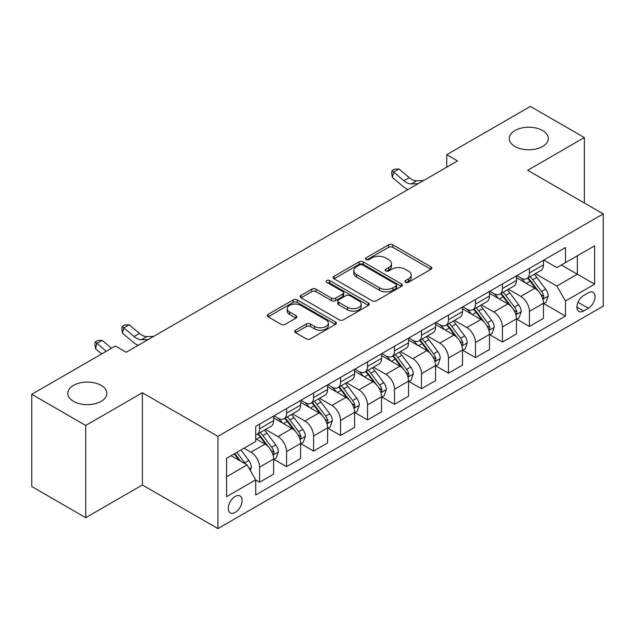 <?xml version="1.0" encoding="UTF-8"?>
<svg xmlns="http://www.w3.org/2000/svg" width="635" height="635" viewBox="0 0 635 635"><rect width="100%" height="100%" fill="white"/><g stroke="black" fill="none" stroke-linecap="round" stroke-linejoin="round"><path stroke-width="0.95" d="M405.471 282.297A2.095 1.214 0 0 0 408.44 282.297L430.951 269.296A3 1.73 0 0 0 431.832 268.073A3 1.73 0 0 0 430.951 266.851L392.811 244.832A3 1.73 0 0 0 388.572 244.832L366.062 257.834A2.095 1.214 0 0 0 365.442 258.691A2.095 1.214 0 0 0 366.062 259.54A2.095 1.214 0 0 0 369.03 259.54L371.943 257.858A9.588 5.532 0 0 1 385.501 257.858L388.676 259.699A9.588 5.532 0 0 1 391.485 263.612A9.588 5.532 0 0 1 388.676 267.526L385.762 269.208A2.095 1.214 0 0 0 385.151 270.065A2.095 1.214 0 0 0 385.762 270.923A2.095 1.214 0 0 0 388.731 270.923L391.644 269.24A9.588 5.532 0 0 1 405.209 269.24L408.384 271.074A9.588 5.532 0 0 1 411.194 274.987A9.588 5.532 0 0 1 408.384 278.9L405.471 280.583A2.095 1.214 0 0 0 404.86 281.44A2.095 1.214 0 0 0 405.471 282.297L405.471 280.583M101.148 385.389A19.534 11.279 0 0 0 79.859 382.945A19.534 11.279 0 0 0 67.794 393.367A19.534 11.279 0 0 0 73.517 401.344A19.534 11.279 0 0 0 94.813 403.789A19.534 11.279 0 0 0 106.87 393.367A19.534 11.279 0 0 0 101.148 385.389M542.592 130.524A19.534 11.279 0 0 0 521.303 128.079A19.534 11.279 0 0 0 509.238 138.501A19.534 11.279 0 0 0 514.961 146.479A19.534 11.279 0 0 0 536.257 148.923A19.534 11.279 0 0 0 548.315 138.501A19.534 11.279 0 0 0 542.592 130.524M235.204 512.389A9.771 5.644 120 0 0 241.586 503.777A9.771 5.644 120 0 0 240.086 495.951A9.771 5.644 120 0 0 235.204 496.435A9.771 5.644 120 0 0 228.822 505.047A9.771 5.644 120 0 0 230.315 512.874A9.771 5.644 120 0 0 235.204 512.389M295.553 330.224A3 1.73 0 0 0 294.68 331.446A3 1.73 0 0 0 295.553 332.669L306.253 338.844A3 1.73 0 0 0 310.491 338.844L335.494 324.406A3 1.73 0 0 0 336.375 323.183A3 1.73 0 0 0 335.494 321.961L297.355 299.942A3 1.73 0 0 0 293.116 299.942L268.121 314.381A3 1.73 0 0 0 267.24 315.603A3 1.73 0 0 0 268.121 316.825L281.043 324.287A3 1.73 0 0 0 285.282 324.287L295.981 318.111A3 1.73 0 0 0 296.855 316.889A3 1.73 0 0 0 295.981 315.666L289.568 311.96A8.017 4.628 0 0 1 287.226 308.689A8.017 4.628 0 0 1 292.171 304.411A8.017 4.628 0 0 1 300.903 305.419L326.017 319.913A8.017 4.628 0 0 1 328.358 323.183A8.017 4.628 0 0 1 323.413 327.462A8.017 4.628 0 0 1 314.682 326.461L310.491 324.041A3 1.73 0 0 0 306.253 324.041L295.553 330.224L295.553 332.669M142.383 392.74L85.717 425.458L31.75 394.303L31.75 486.529L85.717 517.684L142.383 484.973L217.932 528.59L217.932 436.364L142.383 392.74L142.383 484.973M584.359 202.994L584.359 137.565L527.701 170.283L603.25 213.9L217.932 436.364M584.359 137.565L530.4 106.41L446.746 154.702L446.746 167.164M31.75 394.303L115.395 346.012L126.19 352.242L457.541 160.933L446.746 154.702M372.15 300.799A3 1.73 0 0 0 376.388 300.799L401.391 286.361A3 1.73 0 0 0 402.272 285.139A3 1.73 0 0 0 401.391 283.916L363.252 261.898A3 1.73 0 0 0 359.013 261.898L334.01 276.336A3 1.73 0 0 0 333.137 277.558A3 1.73 0 0 0 334.01 278.781L372.15 300.799M327.541 282.75A2.095 1.214 0 0 1 329.668 283.043L329.668 280.551L368.443 302.943A3 1.73 0 0 1 369.324 304.165A3 1.73 0 0 1 368.443 305.387L343.44 319.826A3 1.73 0 0 1 339.201 319.826L301.061 297.799L301.061 295.354A3 1.73 0 0 0 300.188 296.577A3 1.73 0 0 0 301.061 297.799M301.061 295.354L311.769 289.179A3 1.73 0 0 1 316 289.179L331.47 298.109A3 1.73 0 0 0 335.709 298.109L342.805 294.013A3 1.73 0 0 0 343.686 292.791A3 1.73 0 0 0 342.805 291.56L326.7 282.265A2.095 1.214 0 0 1 326.088 281.408A2.095 1.214 0 0 1 327.382 280.289A2.095 1.214 0 0 1 329.668 280.551M588.359 292.791L583.605 295.537A9.461 5.461 120 0 0 577.421 303.871A9.461 5.461 120 0 0 578.874 311.46A9.461 5.461 120 0 0 583.605 310.991L588.359 308.245A9.461 5.461 120 0 0 594.535 299.91A9.461 5.461 120 0 0 593.09 292.322A9.461 5.461 120 0 0 588.359 292.791M217.932 528.59L603.25 306.126L603.25 213.9M543.782 260.08L556.839 267.621L565.475 262.636L565.475 247.555L255.707 426.395L255.707 441.476L226.568 458.295L226.568 496.681L255.707 479.862L255.707 494.943L565.475 316.095L565.475 301.022L556.839 286.06L535.376 273.669M565.475 262.636L594.614 245.808L594.614 284.194L565.475 301.022M85.717 425.458L85.717 517.684M561.372 265.001L577.35 274.225L577.35 255.778L594.614 245.808M556.839 286.06L577.35 274.225L594.614 284.194M226.568 476.742L247.071 464.907L231.1 455.684M255.707 479.981L259.596 482.227L259.596 467.146A12.208 7.049 -120 0 0 250.96 452.191L244.054 448.207M259.596 482.227L273.629 474.123L273.629 459.049A12.208 7.049 -120 0 0 264.993 444.087L255.707 438.729M273.947 459.359L286.575 466.646L286.575 451.572A12.208 7.049 -120 0 0 277.94 436.61L265.549 429.458M286.575 466.646L300.609 458.549L300.609 443.468A12.208 7.049 -120 0 0 291.973 428.514L273.629 417.917M300.934 443.778L313.563 451.072L313.563 435.991A12.208 7.049 -120 0 0 304.927 421.037L292.529 413.877M313.563 451.072L327.589 442.968L327.589 427.887A12.208 7.049 -120 0 0 318.96 412.933L300.609 402.344M327.914 428.204L340.543 435.491L340.543 420.41A12.208 7.049 -120 0 0 331.907 405.455L319.508 398.296M340.543 435.491L354.576 427.395L354.576 412.313A12.208 7.049 -120 0 0 345.94 397.359L327.589 386.763M354.901 412.623L367.53 419.91L367.53 404.836A12.208 7.049 -120 0 0 358.894 389.874L346.496 382.722M367.53 419.91L381.556 411.813L381.556 396.732A12.208 7.049 -120 0 0 372.92 381.778L354.576 371.181M381.881 397.042L394.51 404.336L394.51 389.255A12.208 7.049 -120 0 0 385.874 374.301L373.475 367.141M394.51 404.336L408.543 396.232L408.543 381.151A12.208 7.049 -120 0 0 399.907 366.197L381.556 355.608M408.861 381.468L421.489 388.755L421.489 373.674A12.208 7.049 -120 0 0 412.861 358.719L400.463 351.56M421.489 388.755L435.523 380.659L435.523 365.577A12.208 7.049 -120 0 0 426.887 350.623L408.543 340.027M435.848 365.887L448.477 373.182L448.477 358.1A12.208 7.049 -120 0 0 439.841 343.146L427.442 335.986M448.477 373.182L462.51 365.077L462.51 349.996A12.208 7.049 -120 0 0 453.874 335.042L435.523 324.445M462.828 350.306L475.456 357.6L475.456 342.519A12.208 7.049 -120 0 0 466.82 327.565L454.43 320.405M475.456 357.6L489.49 349.496L489.49 334.415A12.208 7.049 -120 0 0 480.854 319.461L462.51 308.872M489.815 334.732L502.444 342.019L502.444 326.938A12.208 7.049 -120 0 0 493.808 311.983L481.409 304.824M502.444 342.019L516.469 333.923L516.469 318.841A12.208 7.049 -120 0 0 507.841 303.887L489.49 293.291M516.795 319.151L529.423 326.446L529.423 311.364A12.208 7.049 -120 0 0 520.787 296.41L508.389 289.25M529.423 326.446L543.457 318.341L543.457 303.26A12.208 7.049 -120 0 0 534.821 288.306L516.469 277.709M516.795 275.653L520.787 277.963A12.208 7.049 -120 0 0 526.899 278.567A12.208 7.049 -120 0 0 529.423 272.979L529.423 268.367M489.815 291.235L493.808 293.537A12.208 7.049 -120 0 0 499.912 294.148A12.208 7.049 -120 0 0 502.444 288.552L502.444 283.94M462.828 306.816L466.82 309.118A12.208 7.049 -120 0 0 472.932 309.721A12.208 7.049 -120 0 0 475.456 304.133L475.456 299.522M435.848 322.389L439.841 324.699A12.208 7.049 -120 0 0 445.945 325.303A12.208 7.049 -120 0 0 448.477 319.715L448.477 315.103M408.861 337.971L412.861 340.273A12.208 7.049 -120 0 0 418.965 340.884A12.208 7.049 -120 0 0 421.489 335.288L421.489 330.676M381.881 353.552L385.874 355.854A12.208 7.049 -120 0 0 391.978 356.457A12.208 7.049 -120 0 0 394.51 350.869L394.51 346.258M354.901 369.125L358.894 371.435A12.208 7.049 -120 0 0 364.998 372.039A12.208 7.049 -120 0 0 367.53 366.451L367.53 361.839M327.914 384.707L331.907 387.009A12.208 7.049 -120 0 0 338.01 387.612A12.208 7.049 -120 0 0 340.543 382.024L340.543 377.412M300.934 400.28L304.927 402.59A12.208 7.049 -120 0 0 311.031 403.193A12.208 7.049 -120 0 0 313.563 397.605L313.563 392.994M273.947 415.861L277.94 418.171A12.208 7.049 -120 0 0 284.051 418.775A12.208 7.049 -120 0 0 286.575 413.187L286.575 408.575M543.782 303.57L565.475 316.095M526.899 278.567L540.925 270.462A12.208 7.049 -120 0 0 543.457 264.874L543.457 260.263M499.912 294.148L513.945 286.044A12.208 7.049 -120 0 0 516.469 280.456L516.469 275.844M472.932 309.721L486.958 301.625A12.208 7.049 -120 0 0 489.49 296.029L489.49 291.417M445.945 325.303L459.978 317.198A12.208 7.049 -120 0 0 462.51 311.61L462.51 306.999M418.965 340.884L432.999 332.78A12.208 7.049 -120 0 0 435.523 327.192L435.523 322.58M391.978 356.457L406.011 348.361A12.208 7.049 -120 0 0 408.543 342.765L408.543 338.153M364.998 372.039L379.031 363.934A12.208 7.049 -120 0 0 381.556 358.346L381.556 353.735M338.01 387.612L352.044 379.516A12.208 7.049 -120 0 0 354.576 373.928L354.576 369.316M311.031 403.193L325.064 395.097A12.208 7.049 -120 0 0 327.589 389.501L327.589 384.889M284.051 418.775L298.077 410.67A12.208 7.049 -120 0 0 300.609 405.082L300.609 400.471M255.707 434.848A12.208 7.049 -120 0 0 257.064 434.348L271.097 426.252A12.208 7.049 -120 0 0 273.629 420.664L273.629 416.052M257.064 434.348A12.208 7.049 -120 0 0 259.596 428.76L259.596 424.148M247.071 464.907L255.707 479.862M406.313 282.591L408.384 281.392A9.588 5.532 0 0 0 411.194 277.479L411.194 274.987M391.485 263.612L391.485 266.105A9.588 5.532 0 0 1 388.676 270.018L386.604 271.216M430.911 269.319L392.811 247.325A3 1.73 0 0 0 388.572 247.325L366.895 259.842M401.352 286.385L363.252 264.39A3 1.73 0 0 0 359.013 264.39L334.05 278.805M396.097 285.996A2.095 1.214 0 0 0 396.708 285.139A2.095 1.214 0 0 0 396.097 284.282L362.617 264.954A2.095 1.214 0 0 0 359.648 264.954L356.576 266.732A9.588 5.532 0 0 0 353.766 270.645A9.588 5.532 0 0 0 356.576 274.558L379.46 287.774A9.588 5.532 0 0 0 393.025 287.774L396.097 285.996L396.097 288.488A2.095 1.214 0 0 0 396.708 287.631L396.708 285.139M353.766 270.645L353.766 273.137A9.588 5.532 0 0 0 356.576 277.05L356.576 274.558M396.097 288.488L393.025 290.266A9.588 5.532 0 0 1 379.46 290.266L356.576 277.05M301.101 297.823L311.769 291.671L311.769 289.179M343.686 292.791L343.686 295.283A3 1.73 0 0 1 342.805 296.505L335.709 300.601A3 1.73 0 0 1 331.47 300.601L316 291.671A3 1.73 0 0 0 311.769 291.671M329.668 283.043L368.403 305.411M347.52 307.372A8.017 4.628 0 0 0 356.259 308.38A8.017 4.628 0 0 0 361.204 304.101A8.017 4.628 0 0 0 358.854 300.831L350.012 295.719A3 1.73 0 0 0 345.773 295.719L338.677 299.823A3 1.73 0 0 0 337.796 301.046A3 1.73 0 0 0 338.677 302.268L347.52 307.372L347.52 309.864A8.017 4.628 0 0 0 356.259 310.872A8.017 4.628 0 0 0 361.204 306.594L361.204 304.101M337.796 301.046L337.796 303.538A3 1.73 0 0 0 338.677 304.76L338.677 302.268M347.52 309.864L338.677 304.76M328.358 323.183L328.358 325.676A8.017 4.628 0 0 1 323.413 329.954A8.017 4.628 0 0 1 314.682 328.954L310.491 326.533A3 1.73 0 0 0 306.253 326.533L295.592 332.692M287.226 308.689L287.226 311.182A8.017 4.628 0 0 0 289.568 314.452L289.568 311.96M295.942 318.135L289.568 314.452M335.455 324.429L297.355 302.435A3 1.73 0 0 0 293.116 302.435L268.16 316.849M543.457 303.76L546.044 302.268L548.203 296.029A8.088 4.667 -120 0 0 545.624 289.147L536.805 277.368A23.352 13.486 -120 0 0 534.257 274.32M525.478 282.916A23.352 13.486 -120 0 0 520.7 277.908M542.719 298.807L543.663 297.791L543.838 296.378A8.088 4.667 -120 0 0 541.52 291.513L532.702 279.741A23.352 13.486 -120 0 0 530.154 276.685M527.979 277.94A19.383 11.192 60 0 1 531.162 281.559L538.623 291.521M527.566 278.186A23.352 13.486 60 0 1 530.114 281.234L535.972 289.06M418.084 183.713L411.282 183.904A15.264 8.811 60 0 1 403.876 180.737L393.589 172.093L392.39 177.475L402.677 186.118A22.9 13.216 -120 0 0 407.98 189.547M423.481 180.602L416.679 180.784A15.264 8.811 60 0 1 409.273 177.625L398.986 168.973L393.589 172.093L392.112 170.474L394.272 169.227L398.986 168.973M392.39 177.475L391.628 172.625L392.112 170.474M516.469 319.341L519.065 317.841L521.224 311.61A8.088 4.667 -120 0 0 518.636 304.721L509.818 292.949A23.352 13.486 -120 0 0 507.27 289.893M498.499 298.49A23.352 13.486 -120 0 0 493.72 293.489M515.739 314.381L516.676 313.365L516.85 311.96A8.088 4.667 -120 0 0 514.54 307.094L505.714 295.315A23.352 13.486 -120 0 0 503.166 292.267M500.999 293.521A19.383 11.192 60 0 1 504.182 297.14L511.643 307.102M500.578 293.759A23.352 13.486 60 0 1 503.126 296.815L508.992 304.641M489.49 334.915L492.077 333.423L494.236 327.192A8.088 4.667 -120 0 0 491.657 320.302L482.838 308.531A23.352 13.486 -120 0 0 480.29 305.475M471.519 314.071A23.352 13.486 -120 0 0 466.733 309.07M488.752 329.962L489.696 328.946L489.871 327.533A8.088 4.667 -120 0 0 487.553 322.667L478.734 310.896A23.352 13.486 -120 0 0 476.186 307.84M474.012 309.094A19.383 11.192 60 0 1 477.195 312.714L484.656 322.683M473.599 309.34A23.352 13.486 60 0 1 476.147 312.388L482.005 320.215M462.51 350.496L465.098 349.004L467.257 342.765A8.088 4.667 -120 0 0 464.669 335.883L455.851 324.104A23.352 13.486 -120 0 0 453.303 321.056M444.532 329.652A23.352 13.486 -120 0 0 439.753 324.644M461.772 345.543L462.709 344.527L462.891 343.114A8.088 4.667 -120 0 0 460.573 338.249L451.755 326.469A23.352 13.486 -120 0 0 449.207 323.421M447.032 324.675A19.383 11.192 60 0 1 450.215 328.295L457.676 338.257M446.611 324.914A23.352 13.486 60 0 1 449.159 327.97L455.025 335.796M435.523 366.077L438.11 364.577L440.269 358.346A8.088 4.667 -120 0 0 437.69 351.457L428.871 339.685A23.352 13.486 -120 0 0 426.323 336.629M417.552 345.226A23.352 13.486 -120 0 0 412.766 340.225M434.784 361.117L435.729 360.101L435.904 358.688A8.088 4.667 -120 0 0 433.586 353.822L424.767 342.051A23.352 13.486 -120 0 0 422.219 339.003M420.045 340.257A19.383 11.192 60 0 1 423.228 343.876L430.697 353.838M419.632 340.495A23.352 13.486 60 0 1 422.18 343.551L428.046 351.377M408.543 381.651L411.131 380.159L413.29 373.928A8.088 4.667 -120 0 0 410.71 367.038L401.884 355.259A23.352 13.486 -120 0 0 399.336 352.211M390.565 360.807A23.352 13.486 -120 0 0 385.786 355.806M407.805 376.698L408.742 375.682L408.924 374.269A8.088 4.667 -120 0 0 406.606 369.403L397.788 357.632A23.352 13.486 -120 0 0 395.24 354.576M393.065 355.83A19.383 11.192 60 0 1 396.248 359.45L403.709 369.411M392.644 356.076A23.352 13.486 60 0 1 395.192 359.124L401.058 366.951M381.556 397.232L384.151 395.732L386.302 389.501A8.088 4.667 -120 0 0 383.723 382.611L374.904 370.84A23.352 13.486 -120 0 0 372.356 367.792M363.585 376.388A23.352 13.486 -120 0 0 358.799 371.38M380.817 392.279L381.762 391.263L381.937 389.85A8.088 4.667 -120 0 0 379.619 384.985L370.8 373.205A23.352 13.486 -120 0 0 368.252 370.157M366.077 371.411A19.383 11.192 60 0 1 369.26 375.031L376.73 384.993M365.665 371.65A23.352 13.486 60 0 1 368.213 374.706L374.078 382.532M354.576 412.814L357.164 411.313L359.323 405.082A8.088 4.667 -120 0 0 356.743 398.193L347.924 386.421A23.352 13.486 -120 0 0 345.376 383.365M336.598 391.962A23.352 13.486 -120 0 0 331.819 386.961M353.838 407.853L354.774 406.837L354.957 405.424A8.088 4.667 -120 0 0 352.639 400.558L343.821 388.787A23.352 13.486 -120 0 0 341.273 385.739M339.098 386.993A19.383 11.192 60 0 1 342.281 390.604L349.742 400.574M338.677 387.231A23.352 13.486 60 0 1 341.233 390.279L347.091 398.113M327.589 428.387L330.184 426.895L332.343 420.664A8.088 4.667 -120 0 0 329.755 413.774L320.937 401.995A23.352 13.486 -120 0 0 318.389 398.947M309.618 407.543A23.352 13.486 -120 0 0 304.84 402.534M326.858 423.434L327.795 422.418L327.97 421.005A8.088 4.667 -120 0 0 325.66 416.139L316.833 404.368A23.352 13.486 -120 0 0 314.285 401.312M312.118 402.566A19.383 11.192 60 0 1 315.293 406.186L322.763 416.147M311.698 402.812A23.352 13.486 60 0 1 314.246 405.86L320.111 413.687M300.609 443.968L303.197 442.468L305.356 436.237A8.088 4.667 -120 0 0 302.776 429.347L293.957 417.576A23.352 13.486 -120 0 0 291.409 414.528M282.638 423.124A23.352 13.486 -120 0 0 277.852 418.116M299.871 439.015L300.815 437.999L300.99 436.586A8.088 4.667 -120 0 0 298.672 431.721L289.854 419.941A23.352 13.486 -120 0 0 287.306 416.893M285.131 418.147A19.383 11.192 60 0 1 288.314 421.767L295.775 431.729M284.718 418.386A23.352 13.486 60 0 1 287.266 421.442L293.124 429.268M273.629 459.542L276.217 458.049L278.376 451.818A8.088 4.667 -120 0 0 275.788 444.929L266.97 433.157A23.352 13.486 -120 0 0 264.422 430.101M272.891 454.589L273.828 453.573L274.002 452.16A8.088 4.667 -120 0 0 271.693 447.294L262.874 435.523A23.352 13.486 -120 0 0 260.326 432.475M258.151 433.729A19.383 11.192 60 0 1 261.334 437.34L268.795 447.31M257.731 433.967A23.352 13.486 60 0 1 260.279 437.015L266.144 444.849M148.257 339.503L141.454 339.685A15.264 8.811 60 0 1 134.048 336.526L123.761 327.874L122.555 333.256L132.85 341.908A22.9 13.216 -120 0 0 138.152 345.337M153.654 336.383L146.852 336.574A15.264 8.811 60 0 1 139.446 333.407L129.151 324.763L123.761 327.874L122.277 326.255L124.436 325.009L129.151 324.763M122.555 333.256L121.801 328.406L122.277 326.255M250.309 470.511L251.389 467.4A8.088 4.667 -120 0 0 248.809 460.51L240.935 450.001M245.443 463.963A8.088 4.667 -120 0 0 244.705 462.875L236.839 452.366M234.807 453.541L240.467 461.089M234.244 453.866L239.046 460.264M111.554 348.226L102.171 340.336L96.774 343.456L95.575 348.837L101.648 353.941M106.156 351.345L95.298 341.836L97.457 340.59L102.171 340.336M95.575 348.837L94.821 343.987L95.298 341.836M126.667 351.965L125.754 351.988M250.96 452.191L264.993 444.087M277.94 436.61L291.973 428.514M304.927 421.037L318.96 412.933M331.907 405.455L345.94 397.359M358.894 389.874L372.92 381.778M385.874 374.301L399.907 366.197M412.861 358.719L426.887 350.623M439.841 343.146L453.874 335.042M466.82 327.565L480.854 319.461M493.808 311.983L507.841 303.887M520.787 296.41L534.821 288.306M529.423 272.979L543.457 264.874M529.423 311.364L543.457 303.26M502.444 326.938L516.469 318.841M502.444 288.552L516.469 280.456M475.456 342.519L489.49 334.415M475.456 304.133L489.49 296.029M448.477 358.1L462.51 349.996M448.477 319.715L462.51 311.61M421.489 373.674L435.523 365.577M421.489 335.288L435.523 327.192M394.51 389.255L408.543 381.151M394.51 350.869L408.543 342.765M367.53 404.836L381.556 396.732M367.53 366.451L381.556 358.346M340.543 420.41L354.576 412.313M340.543 382.024L354.576 373.928M313.563 435.991L327.589 427.887M313.563 397.605L327.589 389.501M286.575 451.572L300.609 443.468M286.575 413.187L300.609 405.082M259.596 467.146L273.629 459.049M259.596 428.76L273.629 420.664M578.001 302.268L588.359 308.245M576.913 307.126L583.605 310.991M408.384 281.392L408.384 278.9M385.762 270.923L385.762 269.208M388.676 270.018L388.676 267.526M366.062 259.54L366.062 257.834M388.572 247.325L388.572 244.832M392.811 247.325L392.811 244.832M430.951 269.296L430.951 266.851M334.01 278.781L334.01 276.336M359.013 264.39L359.013 261.898M363.252 264.39L363.252 261.898M401.391 286.361L401.391 283.916M379.46 290.266L379.46 287.774M393.025 290.266L393.025 287.774M316 291.671L316 289.179M331.47 300.601L331.47 298.109M335.709 300.601L335.709 298.109M342.805 296.505L342.805 294.013M368.443 305.387L368.443 302.943M306.253 326.533L306.253 324.041M310.491 326.533L310.491 324.041M314.682 328.954L314.682 326.461M295.981 318.111L295.981 315.666M268.121 316.825L268.121 314.381M293.116 302.435L293.116 299.942M297.355 302.435L297.355 299.942M335.494 324.406L335.494 321.961M542.854 299.252L548.148 296.188M532.702 279.741L536.805 277.368M526.344 283.408L530.114 281.234M541.52 291.513L545.624 289.147M540.877 294.672L543.838 296.378M411.282 183.904L416.679 180.784M403.876 180.737L409.273 177.625M515.866 314.825L521.168 311.769M505.714 295.315L509.818 292.949M499.356 298.99L503.126 296.815M514.54 307.094L518.636 304.721M513.898 310.253L516.85 311.96M488.886 330.406L494.181 327.342M478.734 310.896L482.838 308.531M472.376 314.563L476.147 312.388M487.553 322.667L491.657 320.302M486.91 325.826L489.871 327.533M461.899 345.988L467.201 342.924M451.755 326.469L455.851 324.104M445.389 330.144L449.159 327.97M460.573 338.249L464.669 335.883M459.93 341.408L462.891 343.114M434.919 361.561L440.222 358.505M424.767 342.051L428.871 339.685M418.409 345.726L422.18 343.551M433.586 353.822L437.69 351.457M432.951 356.981L435.904 358.688M407.94 377.142L413.234 374.078M397.788 357.632L401.884 355.259M391.422 361.299L395.192 359.124M406.606 369.403L410.71 367.038M405.963 372.562L408.924 374.269M380.952 392.716L386.255 389.66M370.8 373.205L374.904 370.84M364.442 376.88L368.213 374.706M379.619 384.985L383.723 382.611M378.984 388.144L381.937 389.85M353.973 408.297L359.267 405.241M343.821 388.787L347.924 386.421M337.463 392.462L341.233 390.279M352.639 400.558L356.743 398.193M351.996 403.717L354.957 405.424M326.985 423.878L332.288 420.814M316.833 404.368L320.937 401.995M310.475 408.035L314.246 405.86M325.66 416.139L329.755 413.774M325.017 419.298L327.97 421.005M300.006 439.452L305.3 436.396M289.854 419.941L293.957 417.576M283.496 423.616L287.266 421.442M298.672 431.721L302.776 429.347M298.029 434.88L300.99 436.586M273.018 455.033L278.32 451.977M262.874 435.523L266.97 433.157M256.508 439.198L260.279 437.015M271.693 447.294L275.788 444.929M271.05 450.453L274.002 452.16M141.454 339.685L146.852 336.574M134.048 336.526L139.446 333.407M249.285 468.733L251.341 467.55M244.705 462.875L248.809 460.51"/></g></svg>
